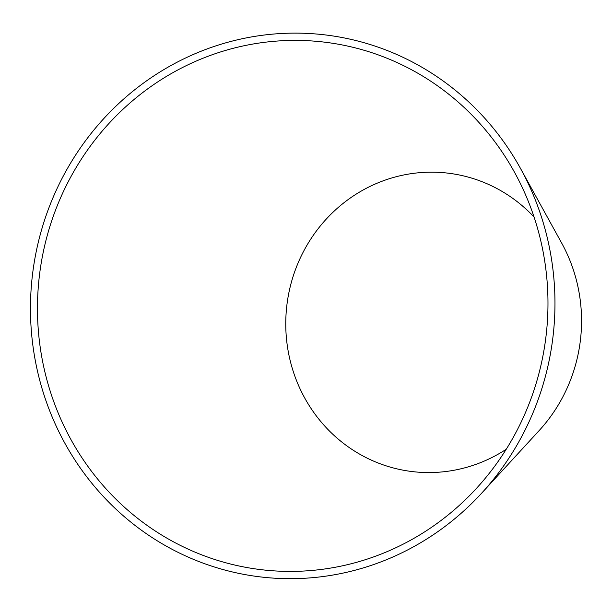 <?xml version="1.0" encoding="UTF-8"?>
<svg xmlns="http://www.w3.org/2000/svg" width="612" height="612" viewBox="0 0 612 612"><rect width="100%" height="100%" fill="white"/><g stroke="black" fill="none" stroke-linecap="round" stroke-linejoin="round"><path stroke-width="0.92" d="M541.107 364.607A265.654 255.105 -83.2 0 0 514.401 172.071A265.654 255.105 -83.2 0 0 145.71 90.316A265.654 255.105 -83.2 0 0 98.93 480.634A265.654 255.105 -83.2 0 0 476.503 488.315A265.654 255.105 -83.2 0 0 541.107 364.607M547.908 366.221A272.929 262.097 -83.2 0 0 520.475 168.407A272.929 262.097 -83.2 0 0 141.686 84.41A272.929 262.097 -83.2 0 0 93.621 485.423A272.929 262.097 -83.2 0 0 481.537 493.31A272.929 262.097 -83.2 0 0 547.908 366.221M481.537 493.31L539.164 430.557A157.552 151.302 -83.2 0 0 577.476 357.194A157.552 151.302 -83.2 0 0 561.64 243.002L520.475 168.407M534.062 217.038A150.277 144.31 -83.2 0 0 337.503 208.103A150.277 144.31 -83.2 0 0 313.122 411.501A150.277 144.31 -83.2 0 0 506.231 449.269"/></g></svg>
